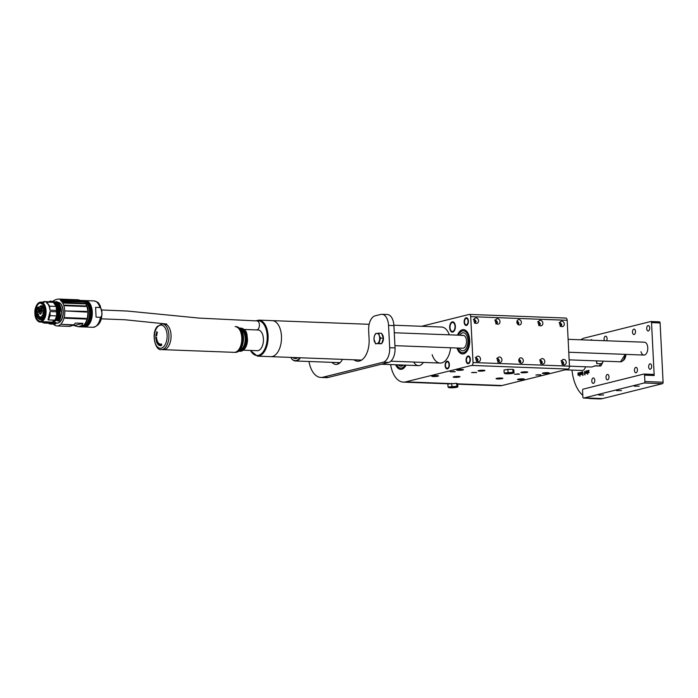 <?xml version="1.0" encoding="UTF-8"?>
<svg xmlns="http://www.w3.org/2000/svg" width="698" height="698" viewBox="0 0 698 698"><rect width="100%" height="100%" fill="white"/><g stroke="black" fill="none" stroke-linecap="round" stroke-linejoin="round"><path stroke-width="1.05" d="M455.236 371.729L450.166 371.781L455.236 371.729M476.664 372.54L471.595 372.592L476.664 372.54M519.53 374.163L514.461 374.215L519.53 374.163M540.967 374.974L535.898 375.027L540.967 374.974M455.358 326.263A5.148 2.853 -87.8 0 0 452.714 321.822A5.148 2.853 -87.8 0 0 449.669 327.676A5.148 2.853 -87.8 0 0 452.321 332.117A5.148 2.853 -87.8 0 0 455.358 326.263M566.226 362.227A2.766 2.277 76 0 0 563.251 359.461A2.766 2.277 76 0 0 561.62 362.053A2.766 2.277 76 0 0 564.595 364.827A2.766 2.277 76 0 0 566.226 362.227M563.094 364.6L563.74 362.847L561.942 360.517M564.289 323.994A2.766 2.277 76 0 0 561.314 321.22A2.766 2.277 76 0 0 559.683 323.82A2.766 2.277 76 0 0 562.658 326.594A2.766 2.277 76 0 0 564.289 323.994M561.157 326.359L561.803 324.614L560.005 322.275M478.558 320.748A2.766 2.277 76 0 0 475.591 317.974A2.766 2.277 76 0 0 473.951 320.574A2.766 2.277 76 0 0 476.926 323.349A2.766 2.277 76 0 0 478.558 320.748M474.282 319.038L476.071 321.368L475.425 323.122M480.494 358.99A2.766 2.277 76 0 0 477.528 356.216A2.766 2.277 76 0 0 475.888 358.816A2.766 2.277 76 0 0 478.863 361.59A2.766 2.277 76 0 0 480.494 358.99M476.219 357.28L478.008 359.61L477.362 361.363M544.798 361.424A2.766 2.277 76 0 0 541.822 358.65A2.766 2.277 76 0 0 540.191 361.25A2.766 2.277 76 0 0 543.157 364.016A2.766 2.277 76 0 0 544.798 361.424M541.665 363.789L542.311 362.035L540.514 359.706M542.861 323.183A2.766 2.277 76 0 0 539.886 320.408A2.766 2.277 76 0 0 538.254 323.008A2.766 2.277 76 0 0 541.22 325.783A2.766 2.277 76 0 0 542.861 323.183M539.729 325.547L540.374 323.802L538.577 321.473M499.995 321.56A2.766 2.277 76 0 0 497.02 318.785A2.766 2.277 76 0 0 495.388 321.385A2.766 2.277 76 0 0 498.355 324.16A2.766 2.277 76 0 0 499.995 321.56M495.711 319.85L497.508 322.179L496.863 323.933M501.932 359.802A2.766 2.277 76 0 0 498.957 357.027A2.766 2.277 76 0 0 497.325 359.627A2.766 2.277 76 0 0 500.291 362.402A2.766 2.277 76 0 0 501.932 359.802M497.648 358.091L499.445 360.421L498.8 362.166M523.308 360.604A2.705 2.225 76 0 0 520.403 357.899A2.705 2.225 76 0 0 518.806 360.438A2.705 2.225 76 0 0 521.711 363.143A2.705 2.225 76 0 0 523.308 360.604M520.219 362.908L520.821 361.224L519.111 358.964M521.371 322.371A2.705 2.225 76 0 0 518.466 319.658A2.705 2.225 76 0 0 516.869 322.197A2.705 2.225 76 0 0 519.774 324.91A2.705 2.225 76 0 0 521.371 322.371M518.282 324.666L518.884 322.991L517.174 320.722M470.347 359.322A3.865 2.138 -87.8 0 0 468.358 355.989A3.865 2.138 -87.8 0 0 466.081 360.377A3.865 2.138 -87.8 0 0 468.07 363.71A3.865 2.138 -87.8 0 0 470.347 359.322M468.41 321.08A3.865 2.138 -87.8 0 0 466.421 317.747A3.865 2.138 -87.8 0 0 464.144 322.144A3.865 2.138 -87.8 0 0 466.133 325.469A3.865 2.138 -87.8 0 0 468.41 321.08M449.381 364.539A3.865 2.138 -87.8 0 0 447.392 361.206A3.865 2.138 -87.8 0 0 445.115 365.595A3.865 2.138 -87.8 0 0 447.104 368.928A3.865 2.138 -87.8 0 0 449.381 364.539M548.611 373.221A3.411 0.454 177.1 0 0 549.178 372.941A3.411 0.454 177.1 0 0 546.743 372.636A3.411 0.454 177.1 0 0 542.931 373.011A3.411 0.454 177.1 0 0 542.363 373.29A3.411 0.454 177.1 0 0 544.798 373.596A3.411 0.454 177.1 0 0 548.611 373.221M523.736 379.415A3.411 0.454 177.1 0 0 524.303 379.136A3.411 0.454 177.1 0 0 521.868 378.831A3.411 0.454 177.1 0 0 518.056 379.197A3.411 0.454 177.1 0 0 517.488 379.476A3.411 0.454 177.1 0 0 519.923 379.791A3.411 0.454 177.1 0 0 523.736 379.415M438.004 376.17A3.411 0.454 177.1 0 0 438.571 375.89A3.411 0.454 177.1 0 0 436.137 375.585A3.411 0.454 177.1 0 0 432.324 375.96A3.411 0.454 177.1 0 0 431.757 376.239A3.411 0.454 177.1 0 0 434.191 376.545A3.411 0.454 177.1 0 0 438.004 376.17M462.879 369.984A3.411 0.454 177.1 0 0 463.446 369.704A3.411 0.454 177.1 0 0 461.012 369.399A3.411 0.454 177.1 0 0 457.199 369.766A3.411 0.454 177.1 0 0 456.632 370.045A3.411 0.454 177.1 0 0 459.066 370.359A3.411 0.454 177.1 0 0 462.879 369.984M527.173 372.409A3.411 0.454 177.1 0 0 527.74 372.13A3.411 0.454 177.1 0 0 525.306 371.825A3.411 0.454 177.1 0 0 521.493 372.2A3.411 0.454 177.1 0 0 520.926 372.479A3.411 0.454 177.1 0 0 523.36 372.784A3.411 0.454 177.1 0 0 527.173 372.409M502.298 378.604A3.411 0.454 177.1 0 0 502.865 378.325A3.411 0.454 177.1 0 0 500.431 378.019A3.411 0.454 177.1 0 0 496.618 378.386A3.411 0.454 177.1 0 0 496.051 378.674A3.411 0.454 177.1 0 0 498.485 378.979A3.411 0.454 177.1 0 0 502.298 378.604M459.432 376.981A3.411 0.454 177.1 0 0 459.999 376.702A3.411 0.454 177.1 0 0 457.565 376.397A3.411 0.454 177.1 0 0 453.752 376.772A3.411 0.454 177.1 0 0 453.185 377.051A3.411 0.454 177.1 0 0 455.62 377.356A3.411 0.454 177.1 0 0 459.432 376.981M484.307 370.795A3.411 0.454 177.1 0 0 484.874 370.516A3.411 0.454 177.1 0 0 482.44 370.202A3.411 0.454 177.1 0 0 478.627 370.577A3.411 0.454 177.1 0 0 478.06 370.856A3.411 0.454 177.1 0 0 480.494 371.161A3.411 0.454 177.1 0 0 484.307 370.795M457.068 348.005A12.119 6.701 -87.8 0 0 462.521 353.895A12.119 6.701 -87.8 0 0 469.667 340.127A12.119 6.701 -87.8 0 0 463.437 329.683A12.119 6.701 -87.8 0 0 457.548 335.145M449.329 334.831A18.026 9.973 -87.8 0 0 441.52 327.03L393.89 325.233M457.565 383.839L502.089 385.523A25.747 14.248 92.2 0 1 499.82 385.767L457.74 384.17M565.598 318.087A2.574 1.422 92.2 0 1 565.825 318.061A2.574 1.422 92.2 0 1 567.151 320.286L470.705 316.639A2.574 1.422 -87.8 0 0 469.379 314.414A2.574 1.422 -87.8 0 0 469.152 314.44L421.592 326.28M390.618 364.574A25.747 14.248 -87.8 0 0 403.374 382.12A25.747 14.248 -87.8 0 0 405.643 381.876L471.735 365.429A2.574 1.422 -87.8 0 0 473.026 362.524L569.472 366.171L567.151 320.286M591.625 367.017L569.472 366.18A2.574 1.422 92.2 0 1 568.181 369.076L471.735 365.429M502.089 385.523L568.181 369.076M473.026 362.524L470.705 316.639M413.748 362.061A12.878 7.128 -87.8 0 0 418.434 365.621A12.878 7.128 -87.8 0 0 423.372 362.419M395.722 364.766A12.119 6.701 -87.8 0 0 400.696 369.286A12.119 6.701 -87.8 0 0 405.992 365.15M432.149 354.671A18.026 9.973 -87.8 0 0 440.159 363.056A18.026 9.973 -87.8 0 0 450.629 347.77M460.401 332.126A10.941 6.055 -87.8 0 0 458.333 335.171A10.941 6.055 92.2 0 1 461.395 331.384A10.941 6.055 92.2 0 1 463.393 330.852A10.941 6.055 -87.8 0 0 460.401 332.126M457.844 348.04A10.941 6.055 -87.8 0 0 462.573 352.726A10.941 6.055 -87.8 0 0 465.566 351.46A10.941 6.055 -87.8 0 0 468.943 339.263A10.941 6.055 -87.8 0 0 463.393 330.852A10.941 6.055 92.2 0 1 469.021 340.205A10.941 6.055 92.2 0 1 464.571 352.202A10.941 6.055 92.2 0 1 462.573 352.726A10.941 6.055 92.2 0 1 457.844 348.04M457.033 348.005A12.163 6.736 -87.8 0 0 462.521 353.947A12.163 6.736 -87.8 0 0 465.854 352.542A12.163 6.736 -87.8 0 0 469.614 338.984A12.163 6.736 -87.8 0 0 463.446 329.631A12.163 6.736 -87.8 0 0 460.113 331.044A12.163 6.736 -87.8 0 0 457.513 335.145M396.604 364.801A10.941 6.055 -87.8 0 0 400.739 368.116A10.941 6.055 -87.8 0 0 403.732 366.851A10.941 6.055 -87.8 0 0 405.11 365.124A10.941 6.055 92.2 0 1 402.737 367.593A10.941 6.055 92.2 0 1 400.739 368.116A10.941 6.055 92.2 0 1 396.604 364.801M395.687 364.766A12.163 6.736 -87.8 0 0 400.687 369.338A12.163 6.736 -87.8 0 0 404.02 367.925A12.163 6.736 -87.8 0 0 406.027 365.159M56.974 325.922L69.896 326.411L73.316 325.155L61.825 324.378L73.726 324.832L75.489 323.069L82.983 323.349L81.858 325.137L82.678 325.268L78.333 326.734L80.008 326.795A13.201 7.303 -87.8 0 0 87.791 311.797A13.201 7.303 -87.8 0 0 84.371 302.086L61.328 301.213A13.201 7.303 92.2 0 1 64.757 310.924A13.201 7.303 92.2 0 1 56.974 325.922A13.201 7.303 92.2 0 1 53.537 324.186M86.631 312.102L86.596 311.395L65.629 310.959L86.631 312.102M78.333 326.734L73.089 325.312M86.002 318.41L85.828 319.073L64.966 318.201L65.315 317.625L86.002 318.41L86.011 319.021M62.75 301.658L83.237 302.086L62.881 301.676M63.57 302.609L84.249 303.394L84.537 303.866L63.85 303.08L63.57 302.609L63.85 303.08M85.47 305.89L85.688 306.509L65.01 305.724L64.792 305.105L85.714 305.994M82.983 323.349L74.843 325.373M84.371 302.086L82.722 300.864A13.201 7.303 -87.8 0 0 81.012 300.419L80.157 300.393M80.375 300.629L79.607 300.454L80.375 300.629L79.799 301.161L81.928 301.056L78.464 301.859L84.362 302.077M81.727 326.865A13.201 7.303 -87.8 0 0 82.888 326.743A13.201 7.303 -87.8 0 0 88.454 320.033A13.201 7.303 -87.8 0 0 89.51 311.858A13.201 7.303 -87.8 0 0 88.916 307.801A13.201 7.303 -87.8 0 0 82.722 300.489L81.439 300.437A13.201 7.303 -87.8 0 0 81.221 300.437L81.439 300.437A13.201 7.303 -87.8 0 1 88.218 311.814A13.201 7.303 -87.8 0 1 81.596 326.69A13.201 7.303 -87.8 0 1 80.436 326.812L81.727 326.865M83.149 300.524A13.201 7.303 92.2 0 1 83.577 300.515A13.201 7.303 92.2 0 1 90.365 311.893A13.201 7.303 92.2 0 1 83.743 326.769A13.201 7.303 92.2 0 1 82.582 326.891A13.201 7.303 92.2 0 1 82.155 326.856M82.582 326.891L83.655 326.934A13.201 7.303 -87.8 0 0 84.816 326.812A13.201 7.303 -87.8 0 0 90.382 320.112A13.201 7.303 -87.8 0 0 91.438 311.936A13.201 7.303 -87.8 0 0 90.845 307.87A13.201 7.303 -87.8 0 0 84.65 300.559L83.577 300.515M85.077 300.594A13.201 7.303 92.2 0 1 85.505 300.594A13.201 7.303 92.2 0 1 92.293 311.962A13.201 7.303 92.2 0 1 85.671 326.847A13.201 7.303 92.2 0 1 84.51 326.969A13.201 7.303 92.2 0 1 84.083 326.926M99.936 307.513C101.323 308.612 101.96 310.27 101.864 312.477C102.187 314.711 101.716 316.325 100.433 317.32L96.08 317.154L95.582 307.347L99.936 307.513A13.201 7.303 -87.8 0 0 93.933 300.908C99.753 302.417 98.374 303.578 100.119 305.488L101.873 312.512C102.013 321.132 99.037 326.062 92.939 327.283A13.201 7.303 -87.8 0 0 94.099 327.161A13.201 7.303 -87.8 0 0 100.433 317.32M61.328 301.213A12.878 7.128 92.2 0 1 60.953 300.794A12.878 7.128 92.2 0 1 60.621 300.376L59.915 299.25L75.323 299.695A28.967 16.028 -87.8 0 0 74.93 299.678L59.339 299.084A28.967 16.028 -87.8 0 0 53.903 300.559L53.606 301.161M59.339 299.084A28.967 16.028 -87.8 0 1 59.731 299.11L59.915 299.25M62.131 300.838L78.464 301.859A12.878 7.128 -87.8 0 1 78.097 301.44L62.026 300.829M81.291 300.864L81.928 301.056L81.291 300.864M80.174 300.585L79.232 300.655L79.04 301.135L79.799 301.161M79.389 300.559L79.895 300.498L79.249 300L80.287 300.768L82.722 300.864M79.432 300.21L77.216 300.175A12.878 7.128 92.2 0 1 77.059 299.896L79.258 300.192M79.031 300.175L79.555 300.681L77.216 300.175M79.04 301.135L77.766 301.021A12.878 7.128 92.2 0 1 77.513 300.664L77.513 300.664M54.13 320.208A10.008 5.54 92.2 0 1 52.315 321.97L55.709 322.781M75.576 299.966A12.878 7.128 -87.8 0 1 75.506 299.843L76.108 299.983A12.878 7.128 92.2 0 1 76.038 299.861L79.249 300M77.19 300.175L61.258 299.59L61.555 300.07L77.199 300.655L76.902 300.175M61.258 299.59L61.555 300.07L61.258 299.59M55.666 301.728L55.334 302.731A10.426 5.767 92.2 0 1 56.992 320.085L56.268 320.12M55.884 322.476L55.639 323.933L54.191 324.212L55.753 323.802M55.709 322.406L55.779 323.68L54.793 323.759A11.587 6.413 92.2 0 1 53.982 324.055A11.587 6.413 92.2 0 1 52.961 324.16A11.587 6.413 92.2 0 1 52.062 324.012L54.191 324.212M52.263 323.959L54.793 323.759L54.671 322.703L54.671 323.628L55.779 323.68L55.77 322.598L53.371 322.319A10.304 5.697 92.2 0 0 55.159 320.652M54.976 320.286A10.226 5.654 92.2 0 1 53.004 322.223L52.969 323.689L52.594 322.651L45.955 322.397L44.096 323.052L50.631 323.305L52.594 322.651M57.105 320.164L57.585 320.94L59.086 320.967L57.637 320.906A11.587 6.413 92.2 0 0 55.796 301.649L56.599 301.676L55.744 301.649L55.29 302.723M50.413 301.815L43.887 301.562L50.457 301.824L50.937 301.056L50.998 302.269M52.655 302.251L52.751 301.126L54.208 301.283L54.313 302.313M54.374 302.347L54.13 301.187L54.427 302.33M54.845 322.703L53.083 323.13M54.645 322.598L53.266 322.511M75.201 299.686A28.967 16.028 92.2 0 1 75.463 299.695A28.967 16.028 92.2 0 1 75.855 299.721L76.876 299.756M53.118 322.424L53.057 323.567M57.21 320.251L57.48 320.81C61.031 316.569 59.731 303.019 55.666 301.763M59.304 320.792L61.398 312.765L59.443 304.468M59.086 320.967L59.243 320.879A11.587 6.413 92.2 0 0 61.363 312.765L61.363 312.765C61.25 307.661 59.88 304.04 57.245 301.902L57.288 301.92C60.342 305.131 61.712 308.752 61.424 312.765L59.033 321.001M57.227 301.981L56.73 301.702L57.227 301.981M55.482 302.618L55.482 302.618C59.644 307.05 60.203 312.896 57.157 320.155M44.131 302.313L44.009 301.772L50.657 302.016L50.57 301.143L51.19 302.164L52.062 302.234M37.081 304.581A10.008 5.54 92.2 0 1 40.039 302.19A10.008 5.54 92.2 0 1 40.912 302.103A10.008 5.54 92.2 0 1 46.059 310.723A10.008 5.54 92.2 0 1 41.042 322.005A10.008 5.54 92.2 0 1 40.161 322.092L45.998 321.734L52.917 322.345M50.09 315.662L48.441 319.989L48.066 319.597L50.047 311.57L56.582 311.814L56.634 315.915L50.09 315.662L50.047 311.57M56.512 310.436L49.977 310.182L49.61 306.169L56.145 306.413L56.582 311.814M49.977 310.182C49.567 306.501 48.398 304.014 46.452 302.731L46.496 302.731M46.487 302.74L46.818 302.086L49.61 306.169M50.509 301.047L51.163 302.225M42.604 302.164L43.852 301.571M53.31 302.321L46.775 302.077L53.353 302.339L56.145 306.413M56.634 315.915L54.985 320.234L48.319 319.911M45.955 322.397L45.998 321.734M41.854 322.162L44.096 323.052M50.396 301.17L49.104 301.763M96.08 317.154L95.582 307.347M53.973 301.58A11.587 6.413 -87.8 0 1 55.814 320.836L54.959 320.164L55.238 320.731C58.545 312.844 57.934 306.492 53.414 301.684L53.545 301.562A11.587 6.413 -87.8 0 1 55.386 320.827L55.884 320.81L58.021 312.8L56.189 304.075M39.856 302.784L44.044 305.201L45.527 312.119L43.512 319.239L40.798 321.394C34.132 323.575 33.138 303.935 39.856 302.784M44.096 305.305A9.144 5.061 -87.8 0 0 40.885 302.958A9.144 5.061 -87.8 0 0 40.083 303.045A9.144 5.061 -87.8 0 0 35.467 312.634A9.144 5.061 -87.8 0 0 40.196 321.228A9.144 5.061 -87.8 0 0 40.999 321.15A9.144 5.061 -87.8 0 0 43.573 319.143M48.537 323.226L52.969 323.689A11.587 6.413 -87.8 0 1 52.158 323.985A11.587 6.413 -87.8 0 1 51.137 324.09A11.587 6.413 -87.8 0 1 50.919 324.081M42.787 306.073L42.046 306.047L41.557 307.687L39.969 309.38M40.24 309.354L38.146 307.015L41.714 307.155M45.536 311.605L44.55 311.57C44.489 315.034 43.581 317.529 41.81 319.03L43.599 319.099M44.41 305.916L42.875 305.855L44.41 309.799L45.431 309.833M43.145 319.693L39.673 319.562C36.165 317.354 35.38 313.245 37.317 307.242L37.989 307.268M41.583 311.788L40.763 314.126L39.167 312.39L40.92 310.087L41.583 311.788M43.355 316.15L42.805 317.738L41.723 316.56L42.901 314.999L43.355 316.15M38.154 314.379L37.596 315.958L36.523 314.789L37.701 313.228L38.154 314.379M39.018 310.069L38.198 312.407L36.601 310.671L38.355 308.368L39.018 310.069M43.913 308.848L43.093 311.186L41.496 309.45L43.25 307.146L43.913 308.848M39.516 317.11L38.957 318.689L37.875 317.52L39.062 315.958L39.516 317.11M44.41 312.826L43.852 314.405L42.77 313.228L43.957 311.674L44.41 312.826M42.875 305.855L42.578 306.605L42.046 306.047M37.317 307.242L37.683 307.827L38.146 307.015M39.673 319.562L41.051 316.857L41.365 318.977M44.55 311.57L44.41 309.799M40.999 310.156A2.059 1.143 -87.8 0 0 40.641 310.043A2.059 1.143 -87.8 0 0 40.458 310.06A2.059 1.143 -87.8 0 0 39.428 312.381A2.059 1.143 -87.8 0 0 40.484 314.161A2.059 1.143 -87.8 0 0 40.667 314.135A2.059 1.143 -87.8 0 0 40.85 314.065M42.979 315.077A1.352 0.75 -87.8 0 0 42.779 315.016A1.352 0.75 -87.8 0 0 42.657 315.025A1.352 0.75 -87.8 0 0 41.976 316.552A1.352 0.75 -87.8 0 0 42.674 317.712A1.352 0.75 -87.8 0 0 42.796 317.703A1.352 0.75 -87.8 0 0 42.883 317.669M37.779 313.297A1.352 0.75 -87.8 0 0 37.57 313.236A1.352 0.75 -87.8 0 0 36.776 314.781A1.352 0.75 -87.8 0 0 37.474 315.941A1.352 0.75 -87.8 0 0 37.683 315.897M38.434 308.437A2.059 1.143 -87.8 0 0 38.076 308.315A2.059 1.143 -87.8 0 0 36.863 310.654A2.059 1.143 -87.8 0 0 37.919 312.434A2.059 1.143 -87.8 0 0 38.277 312.338M43.32 307.216A2.059 1.143 -87.8 0 0 42.971 307.094A2.059 1.143 -87.8 0 0 41.758 309.441A2.059 1.143 -87.8 0 0 42.814 311.212A2.059 1.143 -87.8 0 0 43.18 311.125M39.14 316.028A1.352 0.75 -87.8 0 0 38.931 315.967A1.352 0.75 -87.8 0 0 38.809 315.985A1.352 0.75 -87.8 0 0 38.137 317.503A1.352 0.75 -87.8 0 0 38.826 318.672A1.352 0.75 -87.8 0 0 38.948 318.654A1.352 0.75 -87.8 0 0 39.044 318.628M44.035 311.744A1.352 0.75 -87.8 0 0 43.826 311.683A1.352 0.75 -87.8 0 0 43.032 313.219A1.352 0.75 -87.8 0 0 43.721 314.388A1.352 0.75 -87.8 0 0 43.939 314.336M40.1 319.3L43.372 319.422L40.344 319.222A1.352 0.75 -87.8 0 1 40.126 318.401A1.352 0.75 -87.8 0 1 40.807 316.875A1.352 0.75 -87.8 0 1 40.92 316.866A1.352 0.75 -87.8 0 1 41.13 316.927M43.433 319.344L40.344 319.222M45.449 309.947L44.009 309.895M44.323 313.079L44.812 313.463M255.599 320.871L258.81 320.12A18.026 9.973 92.2 0 1 268.076 335.659A18.026 9.973 92.2 0 1 257.44 356.146L270.841 356.652A18.026 9.973 -87.8 0 0 281.469 336.166A18.026 9.973 -87.8 0 0 272.203 320.626L369.146 324.3M361.59 360.089L270.841 356.652A18.026 9.973 -87.8 0 0 281.469 336.166A18.026 9.973 -87.8 0 1 270.841 356.652A18.026 9.973 -87.8 0 0 281.469 336.166A18.026 9.973 -87.8 0 0 272.203 320.626A18.026 9.973 -87.8 0 1 281.469 336.166A18.026 9.973 -87.8 0 0 272.203 320.626L258.81 320.12M256.777 329.805A4.441 2.46 -87.8 0 0 259.394 324.762A4.441 2.46 -87.8 0 0 257.108 320.932L199.183 318.096L127.629 311.072L101.585 309.964M464.292 350.361A9.013 4.991 92.2 0 1 462.643 350.797A9.013 4.991 92.2 0 1 459.249 348.093A9.013 4.991 92.2 0 0 462.643 350.797A9.013 4.991 92.2 0 0 464.292 350.361A9.013 4.991 92.2 0 0 467.957 340.484A9.013 4.991 92.2 0 0 463.324 332.789A9.013 4.991 92.2 0 1 467.957 340.484A9.013 4.991 92.2 0 1 464.292 350.361M459.738 335.223A9.013 4.991 92.2 0 1 461.675 333.216A9.013 4.991 92.2 0 1 463.324 332.789A9.013 4.991 92.2 0 0 461.675 333.216A9.013 4.991 92.2 0 0 459.738 335.223M462.05 335.668A6.439 3.56 92.2 0 1 463.228 335.354A6.439 3.56 92.2 0 1 466.534 340.86A6.439 3.56 92.2 0 1 463.917 347.909A6.439 3.56 92.2 0 1 462.739 348.223L394.92 345.658M402.458 365.752A9.013 4.991 92.2 0 1 400.809 366.188A9.013 4.991 92.2 0 1 398.34 364.862A9.013 4.991 92.2 0 0 400.809 366.188A9.013 4.991 92.2 0 0 402.458 365.752A9.013 4.991 92.2 0 0 403.365 365.054A9.013 4.991 92.2 0 1 402.458 365.752M468.053 356.661A3.22 1.78 -87.8 0 0 467.128 357.402A3.22 1.78 -87.8 0 0 466.945 362.21A3.22 1.78 -87.8 0 0 468.375 363.039A3.22 1.78 -87.8 0 0 469.99 359.409A3.22 1.78 -87.8 0 0 468.053 356.661M468.341 363.693A3.865 2.138 92.2 0 1 467.224 362.698A3.865 2.138 92.2 0 1 467.084 362.428M467.285 357.193A3.865 2.138 92.2 0 1 467.442 356.931A3.865 2.138 92.2 0 1 468.559 356.05A3.865 2.138 92.2 0 1 468.628 356.032M519.076 359.042L520.132 362.847M475.251 357.507L476.184 357.769C478.261 358.981 478.322 360.22 476.376 361.468M560.974 360.744L561.916 361.006C563.984 362.227 564.045 363.457 562.099 364.714M496.679 358.318L497.613 358.58C499.689 359.793 499.751 361.032 497.805 362.279M539.545 359.932L540.479 360.203C542.555 361.416 542.616 362.655 540.671 363.902M540.479 360.203A2.12 1.745 -104 0 1 541.159 363.422M497.613 358.58A2.12 1.745 -104 0 1 498.293 361.8M561.916 361.006A2.12 1.745 -104 0 1 562.597 364.234M476.184 357.769A2.12 1.745 -104 0 1 476.865 360.988M466.116 318.419A3.22 1.78 -87.8 0 0 465.191 319.161A3.22 1.78 -87.8 0 0 465.008 323.968A3.22 1.78 -87.8 0 0 466.439 324.797A3.22 1.78 -87.8 0 0 468.053 321.167A3.22 1.78 -87.8 0 0 466.116 318.419M466.404 325.451A3.865 2.138 92.2 0 1 465.287 324.457A3.865 2.138 92.2 0 1 465.147 324.186M465.348 318.951A3.865 2.138 92.2 0 1 465.505 318.689A3.865 2.138 92.2 0 1 466.622 317.808A3.865 2.138 92.2 0 1 466.692 317.791M517.139 320.801L518.186 324.614M473.314 319.265L474.247 319.527C476.315 320.748 476.385 321.979 474.439 323.235M559.037 322.511L559.979 322.773C562.047 323.985 562.108 325.224 560.162 326.472M494.742 320.077L495.676 320.338C497.753 321.56 497.814 322.79 495.868 324.038M537.608 321.699L538.542 321.961C540.618 323.174 540.68 324.413 538.734 325.661M538.542 321.961A2.12 1.745 -104 0 1 539.222 325.181M495.676 320.338A2.12 1.745 -104 0 1 496.357 323.558M559.979 322.773A2.12 1.745 -104 0 1 560.66 325.992M474.247 319.527A2.12 1.745 -104 0 1 474.928 322.746M455 326.35A4.502 2.495 -87.8 0 0 453.517 322.764A4.502 2.495 -87.8 0 0 450.987 323.54A4.502 2.495 -87.8 0 0 450.027 327.589A4.502 2.495 -87.8 0 0 450.734 330.276A4.502 2.495 -87.8 0 0 453.569 330.965A4.502 2.495 -87.8 0 0 455 326.35M451.144 323.322A5.148 2.853 92.2 0 1 451.309 323.069A5.148 2.853 92.2 0 1 452.976 321.857M452.592 332.108A5.148 2.853 92.2 0 1 451.013 330.765A5.148 2.853 92.2 0 1 450.873 330.503M449.023 364.626A3.22 1.78 -87.8 0 0 447.959 362.061A3.22 1.78 -87.8 0 0 446.162 362.62A3.22 1.78 -87.8 0 0 445.472 365.508A3.22 1.78 -87.8 0 0 445.978 367.427A3.22 1.78 -87.8 0 0 448.003 367.925A3.22 1.78 -87.8 0 0 449.023 364.626M446.319 362.41A3.865 2.138 92.2 0 1 446.476 362.149A3.865 2.138 92.2 0 1 447.662 361.25M447.374 368.91A3.865 2.138 92.2 0 1 446.258 367.916A3.865 2.138 92.2 0 1 446.118 367.645M504.165 372.959L504.698 373.517A4.502 0.593 -2.9 0 1 506.12 372.88L504.165 372.959L504.017 370.019L507.908 369.373L512.838 369.347L513.868 369.966L514.025 372.898L513.519 372.837A4.502 0.593 -2.9 0 1 513.309 373.186A4.502 0.593 -2.9 0 1 512.088 373.474A4.502 0.593 -2.9 0 1 507.673 373.814A4.502 0.593 -2.9 0 1 504.924 373.605A4.502 0.593 -2.9 0 1 504.698 373.517L505.204 373.578M506.696 373.578L512.227 372.924L506.696 373.578M512.48 372.619A4.502 0.593 -2.9 0 1 513.519 372.837L512.986 372.278L510.535 372.54A4.502 0.593 -2.9 0 1 512.48 372.619M506.12 372.88A4.502 0.593 -2.9 0 1 510.535 372.54L506.12 372.88M513.309 373.186L514.025 372.898M507.908 369.373L508.057 372.304M512.838 369.347L512.986 372.278M448.02 386.928L448.544 387.495A4.502 0.593 -2.9 0 1 449.974 386.858L448.02 386.928L447.872 383.996L456.693 383.315L457.722 383.944L457.871 386.875L457.365 386.814A4.502 0.593 -2.9 0 1 457.155 387.154A4.502 0.593 -2.9 0 1 455.942 387.451A4.502 0.593 -2.9 0 1 451.527 387.791A4.502 0.593 -2.9 0 1 448.779 387.582A4.502 0.593 -2.9 0 1 448.544 387.495L449.05 387.547M450.55 387.556L456.082 386.901L450.55 387.556M456.326 386.596A4.502 0.593 -2.9 0 1 457.365 386.814L456.841 386.256L454.389 386.518A4.502 0.593 -2.9 0 1 456.326 386.596M449.974 386.858A4.502 0.593 -2.9 0 1 454.389 386.518L449.974 386.858M457.155 387.154L457.871 386.875M451.763 383.35L451.911 386.282M456.693 383.315L456.841 386.256M537.006 374.8L540.68 374.843L537.006 374.8M537.294 375.027L540.025 374.739L537.294 375.027M515.281 374.268L519.242 374.032L515.281 374.268M516.965 374.285L518.623 373.936L516.948 373.919M472.502 372.427L476.385 372.418L472.502 372.427M473.131 372.627L475.696 372.47L473.122 372.418M451.152 371.868L454.948 371.606L451.152 371.868M452.95 371.842L454.206 371.476L452.906 371.449M239.091 350.92A11.264 6.238 -87.8 0 0 240.522 350.658A11.264 6.238 -87.8 0 0 245.722 338.6A11.264 6.238 -87.8 0 0 239.946 328.4M240.077 328.086A11.587 6.413 92.2 0 1 246.054 338.547A11.587 6.413 92.2 0 1 240.705 350.981A11.587 6.413 92.2 0 1 239.205 351.242A11.587 6.413 92.2 0 1 238.751 351.199M235.845 352.054A12.878 7.128 92.2 0 1 234.179 352.342A12.878 7.128 -87.8 0 0 236.194 351.897A12.878 7.128 -87.8 0 0 241.778 337.919A12.878 7.128 -87.8 0 0 235.147 326.612A12.878 7.128 92.2 0 1 241.787 338.233A12.878 7.128 92.2 0 1 235.845 352.054M240.932 329.587A10.304 5.697 92.2 0 1 245.19 339.629A10.304 5.697 92.2 0 1 240.435 349.715A10.304 5.697 92.2 0 1 240.173 349.811M244.134 329.465L258.094 329.988A10.365 5.732 92.2 0 1 263.443 339.35A10.365 5.732 92.2 0 1 258.653 350.466A10.365 5.732 92.2 0 1 257.309 350.701L243.349 350.178M164.423 323.933L162.276 323.855A12.878 7.128 92.2 0 1 168.715 332.998A12.878 7.128 92.2 0 1 165.583 347.29A12.878 7.128 92.2 0 1 161.308 349.585L163.445 349.663A12.878 7.128 -87.8 0 0 165.47 349.227A12.878 7.128 -87.8 0 0 171.054 335.241A12.878 7.128 -87.8 0 0 164.423 323.933A12.878 7.128 92.2 0 1 170.853 333.086A12.878 7.128 92.2 0 1 167.721 347.368A12.878 7.128 92.2 0 1 163.445 349.663L235.243 352.385A12.878 7.128 -87.8 0 0 236.919 352.089A12.878 7.128 -87.8 0 0 242.86 338.277A12.878 7.128 -87.8 0 0 236.221 326.647C247.345 329.473 244.23 349.279 237.268 352.036L235.243 352.385M156.884 339.516L156.3 340.388L156.151 339.638L156.998 339.516M156.806 340.005L156.561 339.455M156.3 340.388L156.439 339.682M156.631 337.3L155.733 338.164L156.151 337.466L155.698 336.925L156.247 337.37M157.076 333.705L156.5 332.998L156.343 333.574L156.544 332.841L156.762 333.749M156.649 332.841L156.448 333.574L156.544 332.841M157.347 341.959L156.666 342.36L157.059 341.261L157.451 341.968M156.989 342.404L157.024 341.732M157.094 342.404L157.425 341.296M160.697 345.711L160.776 344.044L160.697 345.711M159.641 343.852L159.397 345.519L159.746 343.852M159.676 345.187L159.24 345.004M157.443 332.545L157.015 332.972L156.684 331.663L157.443 332.545M161.508 344.053L161.5 345.536L161.604 344.053M161.604 345.536L161.604 344.986M161.5 345.536L161.613 344.053M158.952 343.486L158.655 345.082L158.952 343.486M160.313 344.254L160.078 345.685L160.427 344.254L159.955 344.193M160.357 345.248L160.121 345.685M157.818 342.081L157.137 343.311L157.923 342.09M157.731 342.552L157.521 343.198M158.455 343.015L157.966 344.463L157.931 343.617L157.46 343.809L158.01 342.43L158.045 343.355L158.455 343.015M155.802 335.284L156.692 335.677L155.977 335.843L155.802 335.284M156.692 334.839L156.91 334.255L156.753 335.119L155.968 334.211L156.806 334.848L156.91 334.255M156.867 335.119L156.055 334.263M156.448 339.158L155.802 338.905L156.369 338.225L156.343 339.158L155.802 338.905L156.343 339.158M156.396 338.39L156.448 338.905L156.369 338.225L156.727 338.495M157.12 340.441L156.378 341.531L156.204 340.947L156.439 341.322L156.71 340.345L157.233 340.45M157.076 340.956L156.762 340.493M157.041 332.876L156.64 331.777M157.094 332.737L156.78 331.978L157.094 332.737M159.502 344.725L159.423 344.262M159.214 344.271L158.586 345.03M159.127 344.245L158.743 344.786L158.821 344.027M160.802 345.554L161.072 345.074M160.191 345.693L159.886 345.196M159.99 345.205L160.427 344.254M157.46 341.401L157.399 341.837L157.111 341.392M157.626 343.198L157.382 342.413M157.6 342.631L157.303 343.18L157.242 342.718M156.701 335.659L155.986 335.502M155.785 335.398L155.977 335.843M156.247 334.77L156.387 333.932M155.837 337.945L156.151 337.466M156.256 337.466L155.706 337.125M155.916 338.905L156.09 338.434M156.413 340.388L156.64 339.289M156.465 341.47L156.204 340.947M156.666 340.99L156.814 340.354L156.666 340.99M598.744 395.042L603.7 394.989L598.744 395.042M634.281 386.195L639.228 386.142L634.281 386.195M616.517 390.618L621.464 390.566L616.517 390.618M640.991 351.696A6.439 3.56 -87.8 0 0 643.966 355.073A6.439 3.56 -87.8 0 0 647.761 347.761A6.439 3.56 -87.8 0 0 644.446 342.212L568.12 339.324M606.597 340.781A2.705 1.492 -87.8 0 0 607.059 338.53A2.705 1.492 -87.8 0 0 605.672 336.2A2.705 1.492 -87.8 0 0 604.075 339.272A2.705 1.492 -87.8 0 0 604.407 340.694M632.51 332.196A2.705 1.492 -87.8 0 0 633.897 334.525A2.705 1.492 -87.8 0 0 635.494 331.454A2.705 1.492 -87.8 0 0 634.098 329.124A2.705 1.492 -87.8 0 0 632.51 332.196M646.723 328.653A2.705 1.492 -87.8 0 0 648.11 330.983A2.705 1.492 -87.8 0 0 649.707 327.912A2.705 1.492 -87.8 0 0 648.311 325.582A2.705 1.492 -87.8 0 0 646.723 328.653M648.66 366.895A2.705 1.492 -87.8 0 0 650.047 369.225A2.705 1.492 -87.8 0 0 651.644 366.153A2.705 1.492 -87.8 0 0 650.248 363.824A2.705 1.492 -87.8 0 0 648.66 366.895M634.447 370.437A2.705 1.492 -87.8 0 0 635.834 372.767A2.705 1.492 -87.8 0 0 637.431 369.687A2.705 1.492 -87.8 0 0 636.035 367.357A2.705 1.492 -87.8 0 0 634.447 370.437M606.012 377.513A2.705 1.492 -87.8 0 0 607.408 379.843A2.705 1.492 -87.8 0 0 608.996 376.772A2.705 1.492 -87.8 0 0 607.609 374.433A2.705 1.492 -87.8 0 0 606.012 377.513M591.799 381.047A2.705 1.492 -87.8 0 0 593.187 383.377A2.705 1.492 -87.8 0 0 594.783 380.305A2.705 1.492 -87.8 0 0 593.396 377.976A2.705 1.492 -87.8 0 0 591.799 381.047M579.933 376.222L579.471 372.61L579.933 376.222M579.898 376.266L579.768 372.968M581.146 374.686L580.361 374.067L580.78 372.226L581.347 373.046L581.146 374.686M580.919 374.843L580.361 374.067M580.466 374.067L581.146 372.392M587.646 374.303L587.184 370.69L587.646 374.303M587.611 374.346L587.48 371.048M588.78 372.889L588.213 372.732L588.972 372.339L588.013 371.057L588.405 370.333L589.007 370.49L588.144 371.048L589.103 372.348L588.257 372.819M588.301 372.592L588.972 372.339M589.077 372.339L588.117 371.022L588.972 370.437M588.955 370.673L588.44 370.586M644.01 374.067L653.433 374.425A1.291 0.715 92.2 0 1 653.546 374.407A1.291 0.715 92.2 0 1 654.201 375.515L651.522 322.624A1.291 0.715 -87.8 0 0 650.859 321.508A1.291 0.715 -87.8 0 0 650.745 321.525L584.47 338.015A25.425 14.073 -87.8 0 0 580.849 339.804M571.976 370.08A37.02 20.486 -87.8 0 0 582.786 395.286M588.388 398.253A37.02 20.486 -87.8 0 0 590.744 398.593A37.02 20.486 -87.8 0 0 593.125 398.427L583.484 398.069A1.291 0.715 -87.8 0 1 582.874 396.961L582.551 390.592A1.291 0.715 -87.8 0 1 583.196 389.135L643.783 374.058A1.291 0.715 -87.8 0 1 643.896 374.041L653.546 374.407M592.279 340.24A2.705 1.492 -87.8 0 0 591.459 339.734A2.705 1.492 -87.8 0 0 590.595 340.17M581.896 370.455A6.439 3.56 -87.8 0 0 582.097 370.472A6.439 3.56 -87.8 0 0 582.664 370.42L582.734 370.402A6.439 3.56 -87.8 0 0 585.552 366.79M586.433 373.369L585.648 372.749L586.067 370.917L586.433 373.369M586.207 373.526L585.648 372.749M585.753 372.749L586.433 371.083M584.994 374.966L584.366 373.936L584.715 371.301L584.994 374.966M583.031 375.454L581.923 373.892L581.888 371.947L582.062 373.831L582.821 374.163L582.769 371.729L583.031 375.454M582.368 374.538L581.923 373.892M582.263 374.241L582.821 374.163M578.494 375.445L577.918 374.241L578.764 373.447L577.865 373.133L578.529 372.837L578.965 374.494L578.494 375.445L577.996 375.001M578.101 375.009L578.075 374.154L578.895 373.945L578.476 373.116M583.484 398.069A37.02 20.486 92.2 0 0 584.357 397.886L644.237 382.975A1.291 0.715 -87.8 0 0 644.882 381.527L644.559 375.158A1.291 0.715 -87.8 0 0 643.896 374.041M584.357 397.886L602.575 398.575L662.454 383.664L644.237 382.975M602.575 398.575A37.02 20.486 92.2 0 1 599.32 398.916L590.744 398.593M650.972 321.534L659.322 321.848A1.291 0.715 92.2 0 1 659.436 321.839A1.291 0.715 92.2 0 1 660.099 322.947L651.522 322.624M644.882 381.527L663.1 382.216L660.099 322.947M663.1 382.216A1.291 0.715 92.2 0 1 662.454 383.664M588.397 372.592L588.92 372.619L588.397 372.592M588.519 370.333L589.086 370.437M586.311 373.535L585.814 373.09M585.927 373.142L586.634 372.592L586.084 371.17L585.927 373.142L586.529 372.584L586.084 371.17M584.95 374.957L584.793 373.936M584.88 373.674L584.662 371.406M582.996 375.507L582.83 374.425M582.027 373.892L581.827 372.06M582.926 374.163L582.699 371.842M581.024 374.852L580.527 374.398M580.64 374.46L581.347 373.91L580.797 372.488L580.64 374.46L581.242 373.901L580.797 372.488M578.014 373.002L578.607 372.854M578.092 374.8L578.581 375.192L578.904 374.207L578.066 374.39L578.476 375.192L578.799 374.207M393.908 325.6L388.55 325.399A12.878 7.128 -87.8 0 0 381.928 314.301L387.285 314.501A12.878 7.128 92.2 0 1 393.908 325.6L395.042 347.909A12.878 7.128 92.2 0 1 388.577 362.428L328.339 377.417A24.142 13.358 92.2 0 1 326.219 377.644L320.862 377.435A24.142 13.358 -87.8 0 0 322.982 377.217L328.339 377.417M360.412 360.709A19.308 10.688 92.2 0 1 359.287 360.002M338.67 363.728A14.806 8.193 92.2 0 1 337.352 362.559M353.921 359.793A19.308 10.688 92.2 0 0 357.708 361.224A19.308 10.688 92.2 0 0 369.102 339.272L368.649 330.355A12.878 7.128 -87.8 0 1 375.114 315.836L380.794 314.423A12.878 7.128 -87.8 0 1 381.928 314.301M388.55 325.399L389.676 347.709L395.042 347.909M388.577 362.428L383.219 362.218L322.982 377.217M342.448 359.365A14.806 8.193 92.2 0 1 335.965 364.443A14.806 8.193 92.2 0 1 331.995 362.358M308.987 361.485A24.142 13.358 -87.8 0 0 320.862 377.435M383.219 362.218A12.878 7.128 -87.8 0 0 389.676 347.709M381.221 343.634A5.148 2.853 92.2 0 1 380.672 343.809A5.148 2.853 92.2 0 1 380.393 343.817A5.148 2.853 92.2 0 1 380.122 343.791M381.841 333.949A5.148 2.853 92.2 0 1 383.438 338.356A5.148 2.853 92.2 0 1 381.911 343.111M378.778 333.182L376.746 333.4A5.148 2.853 92.2 0 1 379.258 335.616L378.778 333.182L381.605 333.286L383.342 338.19L381.789 343.556L376.929 343.669A5.148 2.853 92.2 0 1 374.407 341.453A5.148 2.853 92.2 0 1 374.32 336.314L373.927 339.019L375.664 343.913M379.354 340.746A5.148 2.853 92.2 0 1 376.929 343.669L378.953 343.442L380.515 338.085L379.258 335.616A5.148 2.853 92.2 0 1 379.354 340.746M376.746 333.4A5.148 2.853 -87.8 0 0 374.32 336.314L375.48 333.653L376.746 333.4M381.789 343.556L378.953 343.442M383.342 338.19L380.515 338.085M591.712 367.026L595.481 365.787L600.795 366.005L603.028 361.817L602.304 363.091L600.489 363.754A7.722 4.275 92.2 0 1 599.233 365.926M602.304 363.091A7.346 4.066 92.2 0 1 600.62 365.996L594.504 365.935M603.133 361.136L603.028 361.817M600.489 363.754L596.738 363.614L596.493 360.883M596.807 360.901L596.738 363.614M623.759 359.627A6.762 3.743 -87.8 0 0 625.478 354.375M622.991 360.648A6.762 3.743 -87.8 0 0 625.905 354.392M297.348 357.655A10.173 5.628 92.2 0 1 295.298 358.266A10.173 5.628 92.2 0 1 293.291 357.507M297.618 357.664A10.173 5.628 92.2 0 1 295.568 358.275A10.173 5.628 92.2 0 1 295.429 358.266M299.87 357.751A12.555 6.945 92.2 0 1 290.778 357.411L290.857 357.542A12.878 7.128 92.2 0 1 290.787 357.42M300.402 357.769A12.878 7.128 92.2 0 1 295.463 360.979A12.878 7.128 92.2 0 1 290.857 357.542M297.802 357.673A10.496 5.811 92.2 0 1 292.846 357.489M405.643 381.876L450.411 383.568M85.828 319.073L65.141 318.209L65.315 317.625M84.537 303.866L84.249 303.394M85.688 306.509L85.479 306.038L64.792 305.105M65.01 305.724L64.626 305.201M57.794 302.313A10.426 5.767 92.2 0 1 63.23 311.308A10.426 5.767 92.2 0 1 56.18 323M57.943 302.452A10.304 5.697 92.2 0 1 63.047 311.317A10.304 5.697 92.2 0 1 56.974 323.026L55.77 322.982M51.713 302.26A10.304 5.697 92.2 0 1 52.263 302.234A10.304 5.697 92.2 0 1 52.812 302.304M59.731 299.11L74.93 299.678M79.72 301.501L79.223 301.17M79.877 300.672L79.24 300.192M75.916 299.992A28.714 15.888 -87.8 0 0 75.593 299.957L75.323 299.695M54.566 320.225A10.077 5.575 92.2 0 1 52.682 322.066L52.594 322.188M52.908 302.112L52.716 301.135L54.147 301.178L52.769 301.135M54.636 322.467L54.584 322.555A10.426 5.767 92.2 0 1 53.702 322.904A10.426 5.767 92.2 0 1 53.083 322.991M44.053 302.217L40.912 302.103C37.003 302.836 34.996 306.623 34.9 313.446C35.136 318.349 36.889 321.228 40.161 322.092A10.008 5.54 92.2 0 1 36.523 319.326M45.702 310.75C46.242 315.234 44.611 318.899 40.816 321.734C36.828 320.836 34.865 318.07 34.944 313.428C34.403 308.944 36.034 305.279 39.838 302.443C43.826 303.342 45.78 306.108 45.702 310.75M51.129 301.955A11.587 6.413 92.2 0 1 52.69 301.143L51.129 301.929M48.52 319.92L55.055 320.164M52.263 322.101L45.946 321.865M52.376 322.904L45.841 322.659M51.137 301.998L52.647 301.257M55.761 320.879L55.884 320.81C59.225 312.861 58.606 306.457 54.016 301.597M50.439 301.056A11.587 6.413 -87.8 0 0 49.026 301.763M50.465 301.047L49 301.763M52.42 322.877L52.542 323.671A11.587 6.413 -87.8 0 1 51.731 323.968A11.587 6.413 -87.8 0 1 50.71 324.081L53.013 323.68L53.127 322.528M48.441 323.218A11.587 6.413 -87.8 0 0 50.71 324.081L48.406 323.218M38.783 308.376L41.226 308.464M44.061 305.331L44.314 305.872M44.384 305.872L40.938 305.741L40.885 307.033L41.74 307.059M250.486 350.448A17.38 9.615 -87.8 0 0 261.48 353.659A17.38 9.615 -87.8 0 0 267.186 335.729A17.38 9.615 -87.8 0 0 256.69 320.914M240.121 351.277A11.587 6.413 -87.8 0 0 241.621 351.015A11.587 6.413 -87.8 0 0 246.97 338.582A11.587 6.413 -87.8 0 0 240.993 328.121C247.694 330.11 246.813 334.508 247.546 339.847C247.24 345.466 245.382 349.175 241.97 350.954L239.205 351.242M157.312 327.17A11.587 6.413 -87.8 0 0 155.279 343.285A11.587 6.413 -87.8 0 0 164.135 346.191A11.587 6.413 -87.8 0 0 166.159 330.067A11.587 6.413 -87.8 0 0 157.312 327.17M625.225 354.366L620.522 361.8A7.722 4.275 -87.8 0 0 625.085 354.366M625.172 354.366A7.408 4.101 92.2 0 1 623.515 359.836M654.201 375.515L644.559 375.158M565.825 318.061L469.379 314.414M448.823 383.839L403.374 382.12M84.51 326.969L92.939 327.283M51.251 302.321L53.266 302.269M54.933 302.33L55.517 302.356M51.355 302.199L52.097 302.234M74.599 299.704L78.473 299.808M85.505 300.594L93.933 300.908M39.995 306.291L40.938 305.741M41.932 317.869L41.426 318.175M39.987 306.413L40.885 307.033M40.711 312.041L41.653 311.491M43.782 316.019L43.285 316.325M38.582 314.248L38.076 314.554M39.088 309.772L38.146 310.322M43.04 309.101L43.983 308.551M39.943 316.971L39.437 317.285M44.838 312.687L44.332 312.992M41.906 318.646L41.426 318.297M40.711 312.163L41.61 312.783M38.146 310.436L39.044 311.055M43.04 309.223L43.939 309.842M43.756 316.787L43.276 316.447M38.556 315.016L38.076 314.676M39.917 317.747L39.437 317.398M390.81 361.189L440.159 363.056M250.285 350.44L257.44 356.146M166.717 324.02L124.776 319.745L101.245 318.838M466.945 362.21L467.224 362.698M467.128 357.402L467.442 356.931M465.008 323.968L465.287 324.457M465.191 319.161L465.505 318.689M450.987 323.54L451.309 323.069M450.734 330.276L451.013 330.765M446.162 362.62L446.476 362.149M445.978 367.427L446.258 367.916M162.276 323.855L157.382 326.394C150.724 333.321 155.418 351.181 161.308 349.585M568.765 352.237L643.966 355.073M394.274 332.754L463.228 335.354M565.162 369.827L582.298 370.472M569.158 359.854L620.522 361.8M659.436 321.839L650.859 321.508M295.463 360.979L340.074 362.663M381.352 364.225L418.434 365.621"/></g></svg>
